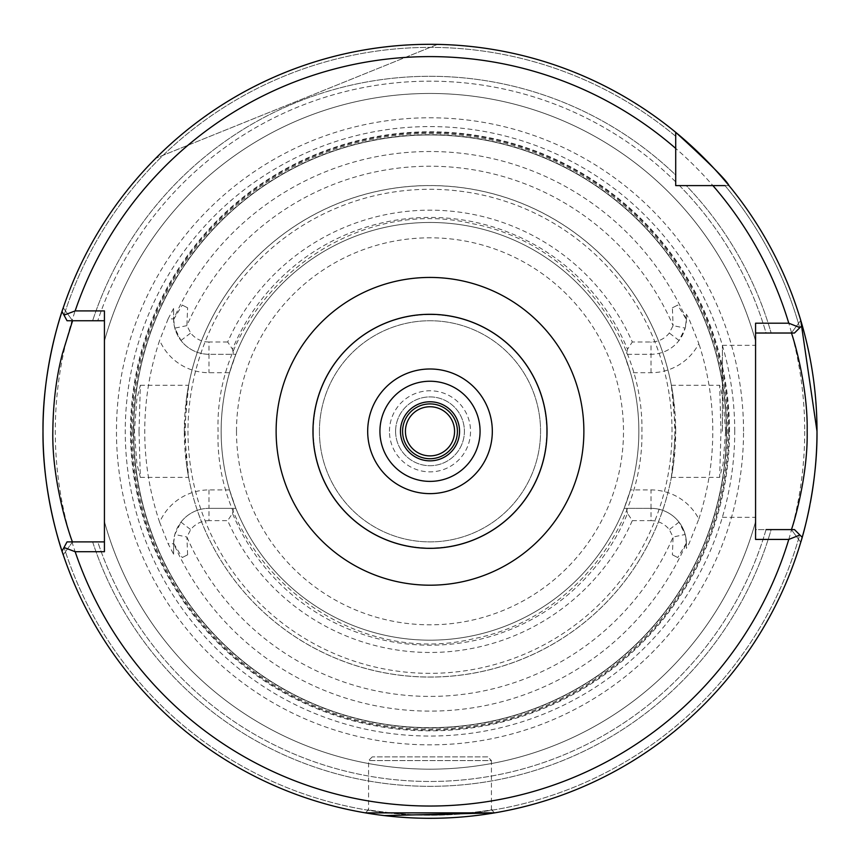 <?xml version="1.0" encoding="UTF-8"?>
<svg xmlns="http://www.w3.org/2000/svg" width="860" height="860" viewBox="0 0 860 860"><rect width="100%" height="100%" fill="white"/><g stroke="black" fill="none" stroke-linecap="round" stroke-linejoin="round"><path stroke-width="0.64" stroke-dasharray="4.3 3.22" d="M365.403 812.883L368.575 809.722C361.942 809.174 404.738 815.678 430.021 815.108C455.402 815.667 498.08 809.174 491.425 809.722C498.101 809.163 455.37 815.678 430.011 815.108C404.544 815.667 361.899 809.163 368.575 809.722L365.403 812.883L384.345 815.613M186.362 399.406L188.641 385.237L184.287 431.312A245.713 245.713 0 0 1 430 185.599A245.713 245.713 0 0 1 675.713 431.312L671.359 385.248L673.638 399.406A245.713 245.713 0 0 0 186.362 399.406L185.126 431.312L186.362 463.217A245.713 245.713 0 0 0 673.638 463.217L674.874 431.312L673.638 399.406M798.467 539.166L800.757 542.241A387 387 0 0 1 63.242 554.851L72.562 541.886L92.633 541.886A355.029 355.029 0 0 0 771.151 529.599L766.067 529.599L771.151 529.599A355.029 355.029 0 0 1 92.633 541.886L72.562 541.886L65.457 551.776A383.925 383.925 0 0 0 798.467 539.166L791.34 529.599L771.151 529.599L794.479 529.599L799.714 534.823A383.925 383.925 0 0 1 64.048 547.412L62.028 551.153A387 387 0 0 0 802.197 537.317A387 387 0 0 1 62.028 551.153A387 387 0 0 0 802.197 537.317M809.776 505.766A387 387 0 0 0 810.367 502.638M728.764 431.312A298.764 298.764 0 0 1 430 730.075A298.764 298.764 0 0 1 131.236 431.312A298.764 298.764 0 0 1 430 132.547A298.764 298.764 0 0 1 728.764 431.312M728.796 431.312A298.796 298.796 0 0 1 430 730.108A298.796 298.796 0 0 1 131.204 431.312A298.796 298.796 0 0 1 430 132.515A298.796 298.796 0 0 1 728.796 431.312M726.334 431.312A296.334 296.334 0 0 0 430 134.977A296.334 296.334 0 0 0 133.666 431.312A296.334 296.334 0 0 0 430 727.657A296.334 296.334 0 0 0 726.334 431.312A296.334 296.334 0 0 0 430 134.977A296.334 296.334 0 0 0 133.666 431.312A296.334 296.334 0 0 0 430 727.657A296.334 296.334 0 0 0 726.334 431.312A296.334 296.334 0 0 1 430 727.657A296.334 296.334 0 0 1 133.666 431.312A296.334 296.334 0 0 0 430 727.657A296.334 296.334 0 0 0 726.334 431.312M132.236 431.312A297.764 297.764 0 0 0 430 729.076A297.764 297.764 0 0 0 727.764 431.312A297.764 297.764 0 0 0 430 133.558A297.764 297.764 0 0 0 132.236 431.312M743.534 431.312A313.535 313.535 0 0 0 430 117.777A313.535 313.535 0 0 0 116.466 431.312A313.535 313.535 0 0 0 430 744.857A313.535 313.535 0 0 0 743.534 431.312M729.516 431.312A299.517 299.517 0 0 0 430 131.795A299.517 299.517 0 0 0 130.483 431.312A299.517 299.517 0 0 0 430 730.828A299.517 299.517 0 0 0 729.516 431.312M487.738 756.886L372.262 756.886L487.738 756.886L491.425 760.573L368.575 760.573L368.575 809.722M372.262 756.886L368.575 760.573L491.425 760.573L491.425 809.722L494.597 812.883L491.425 809.722M229.534 489.921L208.98 489.921A53.815 53.815 0 0 0 159.637 522.267L168.119 543.724L173.602 554.205L173.602 543.724A35.378 35.378 0 0 1 208.98 508.346A35.378 35.378 0 0 0 180.965 522.117L174.827 534.479L186.9 537.005L187.62 554.808L182.234 557.559L173.602 543.327A279.801 279.801 0 0 0 686.398 543.327L686.398 548.4L689 543.724L698.836 519.053A53.815 53.815 0 0 0 651.02 489.921L630.466 489.921L624.134 508.346A208.862 208.862 0 0 1 235.866 508.346L229.534 489.921A208.862 208.862 0 0 1 430 222.46A208.862 208.862 0 0 1 638.862 431.312A208.862 208.862 0 0 0 630.466 372.713L651.02 372.713A53.815 53.815 0 0 0 698.836 343.581L689 318.899L686.398 314.233L686.398 318.899A35.378 35.378 0 0 1 651.02 354.288L624.134 354.288L630.466 372.713M319.425 431.312A110.575 110.575 0 0 1 430 320.748A110.575 110.575 0 0 1 540.574 431.312A110.575 110.575 0 0 1 430 541.886A110.575 110.575 0 0 1 319.425 431.312A110.575 110.575 0 0 1 430 320.748A110.575 110.575 0 0 1 540.574 431.312A110.575 110.575 0 0 1 430 541.886A110.575 110.575 0 0 1 319.425 431.312M313.287 431.312A116.713 116.713 0 0 1 430 314.599A116.713 116.713 0 0 1 546.713 431.312A116.713 116.713 0 0 1 430 548.024A116.713 116.713 0 0 1 313.287 431.312A116.713 116.713 0 0 1 430 314.599A116.713 116.713 0 0 1 546.713 431.312A116.713 116.713 0 0 1 430 548.024A116.713 116.713 0 0 1 313.287 431.312M389.462 431.312A40.538 40.538 0 0 1 430 390.773A40.538 40.538 0 0 1 470.538 431.312A40.538 40.538 0 0 1 430 471.861A40.538 40.538 0 0 1 389.462 431.312M395.6 431.312A34.4 34.4 0 0 1 430 396.911A34.4 34.4 0 0 1 464.4 431.312A34.4 34.4 0 0 1 430 465.712A34.4 34.4 0 0 1 395.6 431.312A34.4 34.4 0 0 1 430 396.911A34.4 34.4 0 0 1 464.4 431.312A34.4 34.4 0 0 1 430 465.712A34.4 34.4 0 0 1 395.6 431.312M405.425 431.312A24.574 24.574 0 0 1 430 406.748A24.574 24.574 0 0 1 454.575 431.312A24.574 24.574 0 0 1 430 455.886A24.574 24.574 0 0 1 405.425 431.312M630.466 489.921A208.862 208.862 0 0 0 638.862 431.312A208.862 208.862 0 0 1 430 640.173A208.862 208.862 0 0 1 221.138 431.312A208.862 208.862 0 0 1 430 222.46A208.862 208.862 0 0 1 638.862 431.312A208.862 208.862 0 0 1 430 640.173A208.862 208.862 0 0 1 221.138 431.312A208.862 208.862 0 0 1 430 222.46A208.862 208.862 0 0 1 638.862 431.312A208.862 208.862 0 0 1 430 640.173A208.862 208.862 0 0 1 229.534 372.713L235.866 354.288A208.862 208.862 0 0 1 624.134 354.288L651.02 354.288A35.378 35.378 0 0 0 679.034 340.506L685.173 328.144L673.101 325.628L669.306 333.003A23.102 23.102 0 0 1 651.02 342L632.304 342A221.138 221.138 0 0 0 227.696 342L232.479 349.246A213.893 213.893 0 0 1 627.52 349.246L632.304 342M755.574 431.312L755.574 345.312L755.574 431.312M722.4 431.312L722.4 345.312L722.4 431.312M312.975 431.312A117.024 117.024 0 0 1 430 314.298A117.024 117.024 0 0 1 547.024 431.312A117.024 117.024 0 0 1 430 548.336A117.024 117.024 0 0 1 312.975 431.312A117.024 117.024 0 0 0 430 548.336A117.024 117.024 0 0 0 547.024 431.312M725.593 431.312L723.109 398.707L719.648 385.248L720.981 431.312L719.648 477.386L723.109 463.906L725.593 431.312M139.019 431.312L140.352 385.248L136.891 398.707L134.407 431.312L136.891 463.927L140.352 477.386L139.019 431.312M698.836 519.053A282.789 282.789 0 0 0 698.836 343.581M159.637 522.267A285.251 285.251 0 0 1 159.637 340.366A53.815 53.815 0 0 0 208.98 372.713L229.534 372.713M173.602 543.327L173.602 543.724A35.378 35.378 0 0 1 208.98 508.346L235.866 508.346L208.98 508.346L208.98 520.633L227.696 520.633A221.138 221.138 0 0 0 632.304 520.633L627.52 513.377A213.893 213.893 0 0 1 232.479 513.377L227.696 520.633M686.398 548.4L686.398 543.724L689 543.724M632.304 520.633L651.02 520.633L651.02 508.346A35.378 35.378 0 0 1 686.398 543.724A35.378 35.378 0 0 0 651.02 508.346L624.134 508.346L651.02 508.346A35.378 35.378 0 0 1 679.034 522.117L685.173 534.479L673.101 537.005A265.074 265.074 0 0 1 186.9 537.005L190.694 529.62A23.102 23.102 0 0 1 208.98 520.633M686.398 319.576L686.398 319.296A279.801 279.801 0 0 0 173.602 319.296L173.602 318.899A35.378 35.378 0 0 0 208.98 354.288L235.866 354.288L208.98 354.288A35.378 35.378 0 0 1 180.965 340.506L174.827 328.144L186.9 325.628A265.074 265.074 0 0 1 673.101 325.628L672.38 307.815L677.766 305.063L686.398 319.576L685.173 328.144M232.479 513.377L233.576 508.346M232.479 349.246L233.576 354.288M173.602 308.428L168.119 318.899L173.602 318.899L173.602 308.428L173.602 318.899A35.378 35.378 0 0 0 208.98 354.288L208.98 342L227.696 342M627.52 349.246L626.424 354.288M627.52 513.377L626.424 508.346M755.574 539.424L755.574 521.601L755.574 529.599L766.067 529.599A350.138 350.138 0 0 1 97.771 541.886L104.425 541.886L104.425 320.748L92.633 320.748A355.029 355.029 0 0 1 675.713 175.053L675.713 136.31A383.925 383.925 0 0 0 65.457 310.858L72.562 320.748L63.253 307.772L72.562 320.748L104.425 320.748L72.562 320.748L63.242 307.772A387 387 0 0 1 675.713 132.322A387 387 0 0 0 62.028 311.471A387 387 0 0 1 675.713 132.322A387 387 0 0 0 62.028 311.471A387 387 0 0 1 675.713 132.322A387 387 0 0 0 63.242 307.772L65.457 310.858M725.001 185.599L728.99 185.599L725.001 185.599A383.925 383.925 0 0 1 799.714 327.8L794.479 333.024L766.067 333.024L791.34 333.024L798.467 323.457A383.925 383.925 0 0 0 725.001 185.599L686.258 185.599A355.029 355.029 0 0 1 771.151 333.024A355.029 355.029 0 0 0 686.258 185.599L712.908 185.599L675.713 185.599L675.713 181.869A350.138 350.138 0 0 0 97.771 320.748A350.138 350.138 0 0 1 675.713 181.869M437.568 44.387A387 387 0 0 0 155.778 158.24A387 387 0 0 1 437.568 44.387L155.778 158.24L437.568 44.387M791.34 529.599L800.757 542.241L791.34 529.599L755.574 529.599L755.574 333.024L766.067 333.024A350.138 350.138 0 0 0 679.454 185.599L675.713 185.599L675.713 148.415L675.713 175.053A355.029 355.029 0 0 0 92.633 320.748L67.037 320.748L64.048 315.222A383.925 383.925 0 0 1 675.713 136.31M766.067 529.599A350.138 350.138 0 0 1 97.771 541.886L67.037 541.886L64.048 547.412M651.02 520.633A23.102 23.102 0 0 1 669.306 529.62L673.101 537.005L672.38 554.808L677.766 557.559L672.38 554.808M686.398 319.296L686.398 318.899A35.378 35.378 0 0 1 651.02 354.288L651.02 342M208.98 342A23.102 23.102 0 0 1 190.694 333.003L186.9 325.628L187.62 307.815L182.234 305.063L187.62 307.815M173.602 543.047L174.827 534.479M168.119 318.899L159.637 340.366M184.287 431.312L188.641 477.386L186.362 463.217A245.713 245.713 0 0 0 673.638 463.217L671.359 477.386L675.713 431.312A245.713 245.713 0 0 1 430 677.024A245.713 245.713 0 0 1 184.287 431.312A245.713 245.713 0 0 0 430 677.024A245.713 245.713 0 0 0 675.713 431.312M679.454 185.599A350.138 350.138 0 0 1 766.067 333.024L791.34 333.024L798.467 323.457M755.574 341.033A337.862 337.862 0 0 0 104.425 341.033A337.862 337.862 0 0 1 755.574 341.033A337.862 337.862 0 0 0 104.425 341.033L104.425 320.748L104.425 341.033A337.862 337.862 0 0 1 755.574 341.033L755.574 323.199M173.602 554.205L173.602 543.724L168.119 543.724M173.602 319.296L174.827 328.144M686.398 314.233L686.398 318.899L689 318.899M686.398 543.327L685.173 534.479M173.602 319.576L182.234 305.063M686.398 543.047L677.766 557.559M104.425 541.886L104.425 551.712M104.425 310.911L104.425 320.748M800.757 542.241A387 387 0 0 1 63.242 554.851L65.457 551.776M728.99 185.599A387 387 0 0 1 800.757 320.382L791.34 333.024L800.757 320.382A387 387 0 0 0 728.99 185.599A387 387 0 0 1 802.197 325.317A387 387 0 0 0 728.99 185.599A387 387 0 0 1 802.197 325.317A387 387 0 0 0 728.99 185.599M755.574 521.601A337.862 337.862 0 0 1 104.425 521.601A337.862 337.862 0 0 0 755.574 521.601A337.862 337.862 0 0 1 104.425 521.601A337.862 337.862 0 0 0 755.574 521.601M672.025 431.312A242.025 242.025 0 0 0 430 189.286A242.025 242.025 0 0 0 187.975 431.312A242.025 242.025 0 0 0 430 673.348A242.025 242.025 0 0 0 672.025 431.312M804.713 431.312A374.713 374.713 0 0 1 430 806.024A374.713 374.713 0 0 1 55.287 431.312A374.713 374.713 0 0 1 430 56.599A374.713 374.713 0 0 1 804.713 431.312M726.592 431.312A296.592 296.592 0 0 0 430 134.719A296.592 296.592 0 0 0 133.407 431.312A296.592 296.592 0 0 0 430 727.904A296.592 296.592 0 0 0 726.592 431.312M734.741 431.312A304.741 304.741 0 0 0 430 126.581A304.741 304.741 0 0 0 125.259 431.312A304.741 304.741 0 0 0 430 736.053A304.741 304.741 0 0 0 734.741 431.312M236.5 431.312A193.5 193.5 0 0 1 430 237.811A193.5 193.5 0 0 1 623.5 431.312A193.5 193.5 0 0 1 430 624.812A193.5 193.5 0 0 1 236.5 431.312M679.034 522.117L669.306 529.62M679.034 340.506L669.306 333.003M180.965 340.506L190.694 333.003M180.965 522.117L190.694 529.62M651.02 372.713L651.02 354.288M208.98 354.288L208.98 372.713M651.02 508.346L651.02 489.921M208.98 489.921L208.98 508.346M187.62 554.808L182.234 557.559M672.38 307.815L677.766 305.063M641.925 431.312C643.721 333.605 569.019 241.843 472.978 223.793C347.096 193.253 213.699 301.838 218.075 431.312C213.699 560.784 347.096 669.381 472.978 638.84C569.019 620.78 643.721 529.018 641.925 431.312M722.4 345.312L755.574 345.312M671.359 385.248L719.648 385.248M140.352 385.248L188.641 385.248M140.352 477.386L188.641 477.386M671.359 477.386L719.648 477.386M722.4 517.312L755.574 517.312M72.562 541.886L63.253 554.851"/><path stroke-width="1.29" d="M365.403 812.883L494.597 812.883L384.345 815.613M454.575 431.312A24.574 24.574 0 0 0 430 406.748A24.574 24.574 0 0 0 405.425 431.312A24.574 24.574 0 0 0 430 455.886A24.574 24.574 0 0 0 454.575 431.312M63.242 554.851C63.651 556.269 42.28 497.617 43 431.312A387 387 0 0 0 62.028 551.153L64.005 547.487L75.153 551.712A374.713 374.713 0 0 0 788.781 539.424L755.574 539.424L755.574 323.199L788.781 323.199A374.713 374.713 0 0 0 712.908 185.599L725.001 185.599M788.781 539.424L799.897 535.006L802.197 537.317A387 387 0 0 0 809.776 505.766M810.367 502.638A387 387 0 0 0 817 431.312C817.548 490.791 800.391 543.627 800.757 542.241M547.024 431.312A117.024 117.024 0 0 1 430 548.336A117.024 117.024 0 0 1 312.975 431.312A117.024 117.024 0 0 1 430 314.298A117.024 117.024 0 0 1 547.024 431.312M675.713 136.31L675.713 148.415A374.713 374.713 0 0 0 75.153 310.911L64.005 315.147L62.028 311.471A387 387 0 0 0 43 431.312C42.291 364.887 63.672 306.343 63.242 307.772M799.714 327.8L802.197 325.317A387 387 0 0 0 728.99 185.599C726.474 180.191 708.715 162.432 675.713 132.322L675.713 185.599L712.908 185.599M800.757 320.382L817 431.312A387 387 0 0 0 802.197 325.317L799.897 327.617L788.781 323.199M75.153 310.911L104.425 310.911L104.425 551.712L75.153 551.712M791.34 529.599C790.534 533.351 808.067 481.095 807.174 431.215C808.056 381.485 790.534 329.305 791.34 333.024M766.067 529.599L794.479 529.599L799.897 535.006M799.897 327.617L794.479 333.024L755.574 333.024L755.574 341.033M675.713 133.354L675.713 148.415M675.713 181.869L675.713 185.599L679.454 185.599M72.562 320.748L62.554 353.148C56.373 376.411 53.127 402.502 52.825 431.43C51.718 487.512 73.541 546.025 72.562 541.886M104.425 320.748L67.037 320.748L64.005 315.147M64.005 547.487L67.037 541.886L104.425 541.886M43 431.312A387 387 0 0 1 728.99 185.599A387 387 0 0 0 62.028 311.471L63.35 313.921M802.197 537.317A387 387 0 0 1 62.028 551.153A387 387 0 0 0 802.197 537.317L799.714 534.823M402.587 431.312A27.412 27.412 0 0 0 430 458.724A27.412 27.412 0 0 0 457.412 431.312A27.412 27.412 0 0 0 430 403.91A27.412 27.412 0 0 0 402.587 431.312M459.541 431.312A29.541 29.541 0 0 1 430 460.852A29.541 29.541 0 0 1 400.459 431.312A29.541 29.541 0 0 1 430 401.781A29.541 29.541 0 0 1 459.541 431.312M480.073 431.312A50.073 50.073 0 0 1 430 481.385A50.073 50.073 0 0 1 379.926 431.312A50.073 50.073 0 0 1 430 381.238A50.073 50.073 0 0 1 480.073 431.312M492.318 431.312A62.318 62.318 0 0 1 430 493.629A62.318 62.318 0 0 1 367.682 431.312A62.318 62.318 0 0 1 430 368.994A62.318 62.318 0 0 1 492.318 431.312M276.125 431.312A153.875 153.875 0 0 1 430 277.436A153.875 153.875 0 0 1 583.875 431.312A153.875 153.875 0 0 1 430 585.198A153.875 153.875 0 0 1 276.125 431.312M817 431.312A387 387 0 0 0 728.99 185.599"/></g></svg>
